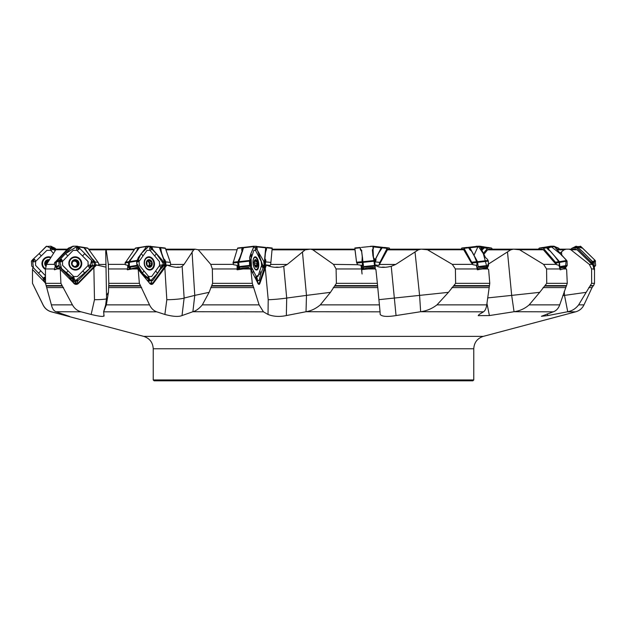 <?xml version="1.0" encoding="UTF-8"?>
<svg xmlns="http://www.w3.org/2000/svg" width="627" height="627" viewBox="0 0 627 627"><rect width="100%" height="100%" fill="white"/><g stroke="black" fill="none" stroke-linecap="round" stroke-linejoin="round"><path stroke-width="0.94" d="M56.791 249.162L67.402 249.162L56.783 249.162L55.795 249.765L46.57 264.375L45.457 268.952L45.544 283.341L60.921 283.341L72.426 304.863C74.37 308.437 77.254 310.765 81.095 311.831L55.952 311.721C53.804 310.906 52.292 308.625 51.398 304.863L72.426 304.863M72.724 282.025A5.557 5.369 66.1 0 0 74.417 281.711M56.971 268.952L59.455 267.737L59.816 268.952L56.971 268.952L54.494 269.798L55.333 265.323A6.082 5.87 66.1 0 0 57.033 268.536L57.269 268.771M70.216 247.438L69.722 247.579A1.285 1.238 66.1 0 0 69.417 247.806L61.509 256.169A8.551 0.807 135.3 0 1 60.701 256.999L55.654 262.486L54.431 263.026L54.353 264.712L55.333 265.323M103.635 311.721L105.681 304.871L106.551 297.778L105.72 251.819L106.088 249.17L108.338 264.375L108.8 283.341L139.366 283.341L149.524 304.863C151.232 308.429 153.639 310.757 156.75 311.831L103.627 311.831L106.347 304.863L149.524 304.863M59.455 267.737L59.863 267.368A4.271 1.027 43.9 0 1 59.839 267.376A4.271 4.13 66.1 0 1 59.251 267.886L59.863 267.368L69.362 276.954L72.889 282.221M139.366 283.341L138.206 269.492L137.384 268.952L132.14 268.952L127.43 269.798L127.798 265.323A6.082 4.671 80.6 0 0 129.295 268.536L129.836 269.187M139.711 247.438L138.739 247.579A1.285 0.988 80.6 0 0 138.504 247.806L137.485 249.225A3.206 1.246 140.1 0 0 136.937 250.408A3.206 1.246 140.1 0 1 136.38 251.592L133.096 256.169A8.551 3.323 140.1 0 1 132.454 256.999L128.363 262.486L125.102 263.026L125.329 264.712L127.798 265.323M51.398 304.863L45.544 283.341M106.574 295.388L108.44 292.339L108.8 283.341M108.44 292.339L106.347 304.863M106.018 267.157L95.688 264.766L77.936 283.208A4.271 1.027 -136.1 0 0 78.336 283.467A3.221 3.111 -113.9 0 1 73.359 282.699L59.816 268.952L60.27 269.492L60.921 283.341M92.349 265.339L93.619 265.629M96.244 265.025L98.572 265.456L98.815 264.155A4.06 3.198 99.7 0 0 98.126 262.423L87.984 248.386A1.285 1.011 99.7 0 0 87.294 248.002L84.214 247.477M166.649 265.025L170.168 265.456L170.63 264.155A4.06 1.803 96.7 0 0 170.332 262.423L165.41 248.386A1.285 0.572 96.7 0 0 165.066 248.01A1.285 0.572 96.7 0 1 165.066 248.01L160.23 247.438M266.154 264.892L270.151 265.456L270.739 264.155L270.292 265.143L270.692 264.453L287.244 264.453L283.749 266.318C278.075 268.05 272.29 267.643 266.389 265.096L264.241 264.892M378.716 265.456L379.311 264.155L378.716 265.456L375.087 264.892M379.029 265.143L387.784 249.17L430.091 249.162L388.677 249.162M74.817 267.157L75.256 267.157M177.151 267.157L179.001 267.157L177.151 267.157M275.951 267.157L278.247 267.157L275.951 267.157M382.196 267.157L384.469 267.157L382.196 267.157M415.003 251.819L419.588 295.388L448.454 292.339L455.633 283.341L455.39 268.952L452.302 264.375L427.465 249.765L421.117 249.17L418.342 249.844L395.676 264.453L391.24 266.318C383.583 268.05 378.238 267.643 375.22 265.096L375.189 265.268M192.05 251.819L194.77 295.388L209.112 292.339L212.6 283.341L212.334 268.952L210.743 264.375L198.234 249.765L195.068 249.17L193.688 249.844L184.017 264.453L182.151 266.318C179.581 268.05 174.494 267.643 166.892 265.096L165.653 264.743L163.459 265.237M95.688 264.766L94.05 265.495M132.14 268.952L136.608 267.737L137.188 268.748M212.6 283.341L252.305 283.341L250.855 269.492L249.828 268.952L243.229 268.952L237.225 269.798L237.037 265.323A6.082 2.539 83.4 0 0 238.048 268.536L238.464 269.351M243.613 247.438L242.367 247.579A1.285 0.533 83.4 0 0 242.257 247.806L241.787 249.225A3.206 1.944 152.8 0 0 241.826 250.353A3.206 1.944 152.8 0 0 241.857 250.408A3.206 1.944 152.8 0 1 241.889 250.463A3.206 1.944 152.8 0 1 241.928 251.592L240.407 256.169A8.551 5.188 152.8 0 1 240.063 256.999L237.743 262.486L233.079 263.026L233.581 264.712L237.037 265.323M252.305 283.341L259.108 304.863L263.442 311.831L192.881 311.721C196 310.921 199.151 308.633 202.333 304.863L259.108 304.863M209.112 292.339L202.333 304.863M287.244 264.453L305.192 249.844L310.577 249.162L312.771 249.765L333.501 264.375L336.096 268.952L336.385 283.341L377.368 283.341L380.056 311.831L306.023 311.721C311.11 310.914 315.875 308.625 320.334 304.863L379.46 304.863M377.368 283.341L375.91 269.492L374.891 268.952L368.237 268.952L361.889 269.602L361.426 265.323L357.656 264.712L356.591 262.541L354.968 249.162L310.577 249.162M356.591 262.541L357.656 264.712L333.501 264.375M243.229 268.952L248.794 267.737L249.828 268.952M302.433 251.819L306.485 295.388L330.46 292.339L336.385 283.341M330.46 292.339L320.334 304.863M455.633 283.341L489.773 283.341L488.613 269.492L487.79 268.952L482.406 268.952L477.398 269.798L476.324 265.323L472.985 264.712L471.488 261.843L471.136 262.541L463.392 249.162L424.816 249.162L463.4 249.162M471.136 262.541L472.985 264.712M368.237 268.952L373.802 267.737L374.891 268.952M489.773 283.341L486.748 304.863C486.223 308.421 485.133 310.749 483.488 311.831L420.646 311.721C426.689 310.906 432.136 308.625 436.98 304.863L486.748 304.863M448.454 292.339L436.98 304.863M487.83 264.453L510.731 249.844L513.419 249.17L519.579 249.765L543.601 264.375L546.579 268.952L546.736 283.341L567.27 283.341L559.723 304.863C558.445 308.429 556.29 310.757 553.249 311.831L514.046 311.721C519.846 310.906 524.885 308.625 529.172 304.863L559.723 304.863M567.27 283.341L566.628 269.492L566.165 268.952L563.117 268.952L560.201 269.798L558.963 265.323L556.729 264.712L555.154 261.843L554.464 262.541L543.366 249.765L542.136 249.162L517.016 249.162M554.464 262.541L556.729 264.712M482.406 268.952L486.858 267.737L487.79 268.952M507.478 251.819L511.679 295.388L539.714 292.339L546.736 283.341M539.714 292.339L529.172 304.863M575.602 249.162L568.916 249.162L570.876 249.765L589.333 264.375L591.598 268.952L591.645 283.341L594.506 283.341L594.506 268.952L594.145 269.798L592.993 265.323L577.083 249.765L575.586 249.162L566.134 249.17L564.049 249.844L559.731 253.284M563.117 268.952L565.585 267.737L566.165 268.952M564.237 291.304L564.519 295.388L586.174 292.339L591.645 283.341M586.174 292.339L578.65 304.863L583.996 304.863L592.053 287.581L588.784 287.581M566.134 249.17L557.144 249.162M594.396 268.952L594.38 267.737L594.506 268.952M547.222 313.829L547.92 315.561L567.725 311.721C572.137 310.906 575.774 308.617 578.65 304.863M490.432 249.162L520.669 249.162L488.794 249.17L487.532 249.844L483.778 254.468M33.192 267.368L32.494 268.952L32.494 283.341L43.075 304.863C44.862 308.437 47.66 310.765 51.477 311.831L51.336 311.831C47.527 310.741 44.752 308.413 43.004 304.863L43.075 304.863M45.889 265.911A3.582 3.488 116.8 0 1 49.259 259.962M50.599 257.744A6.152 5.98 116.8 0 1 50.638 257.76A6.09 5.925 -63.2 0 0 45.457 268.732A6.152 5.98 116.8 0 1 45.144 268.536M46.186 265.111L45.497 265.041M45.763 265.041L45.066 264.351L46.061 260.91L48.53 261.153A2.759 2.68 116.8 0 0 46.586 263.074L45.873 265.033M47.064 260.738L49.47 260.009M46.531 264.437A2.759 2.68 116.8 0 1 46.586 263.074L46.531 262.219L45.857 261.867M47.362 260.91L46.484 262.18M45.387 263.458L46.037 263.787M55.858 249.687L53.75 247.563L54.886 248.135A1.285 1.246 116.8 0 1 55.223 248.386L56.164 249.374M53.75 247.563L53.334 247.438M377.626 380.816L376.224 380.816M104.066 316.11L103.627 311.831M103.729 315.561C104.38 316.98 100.187 316.611 91.15 314.464L81.095 311.831M69.589 316.439L56.242 311.831M66.995 315.561C71.533 316.98 69.691 316.611 61.477 314.464L51.477 311.831M547.92 315.561L541.422 316.29L553.249 311.831M486.944 303.358L489.405 315.561L513.372 311.831M489.405 315.561L478.197 315.64L479.138 314.464L483.488 311.831M391.24 266.318L396.045 315.561L419.972 311.831M396.045 315.561C387.298 316.98 382.008 316.611 380.181 314.464L380.056 311.831M283.749 266.318L286.704 298.044L286.343 315.561L305.49 311.831M286.343 315.561C279.618 316.98 273.505 316.611 268.019 314.464L263.442 311.831M182.151 266.318L184.134 298.044L182.018 315.561L192.583 311.831M182.018 315.561C178.64 316.98 172.927 316.611 164.87 314.464L156.75 311.831M45.536 282.503L44.901 282.181L45.81 283.145M44.901 282.181L42.448 277.22M32.494 269.492L45.583 283.2M61.477 314.464L61.822 313.821M45.544 283.412A3.221 3.127 116.8 0 1 45.05 282.699M95.602 264.759L95.218 262.329A4.06 3.198 -80.3 0 0 94.936 261.874L94.105 260.722A3.206 1.207 -139 0 0 92.882 259.413A3.206 1.207 -139 0 1 91.652 258.105L88.305 253.48A8.551 3.221 -139 0 1 87.756 252.657L84.096 247.446L77.811 246.45L83.516 247.43M165.818 264.759L165.81 262.329A4.06 1.803 -83.3 0 0 165.677 261.874L165.277 260.722A3.206 1.936 -151.2 0 0 164.36 259.413A3.206 1.936 -151.2 0 1 163.443 258.105L161.821 253.48A8.551 5.157 -151.2 0 1 161.601 252.657L160.512 247.806L159.368 247.438M160.206 247.438L165.066 248.01M164.697 264.962L164.987 264.163L165.011 264.892M164.642 262.541L164.987 264.163M164.642 262.439L165.834 262.439M164.399 265.033L164.533 261.882L165.81 262.329M164.368 261.404L164.697 261.78L165.277 260.722M163.866 260.707L164.486 261.24M270.715 264.28L270.59 264.837M265.284 264.759L265.801 260.722A3.206 2.273 -173.1 0 0 265.386 259.413A3.206 2.273 -173.1 0 1 264.962 258.105L265.386 253.48A8.551 6.066 -173.1 0 1 265.393 253.355A8.551 6.066 -173.1 0 1 265.534 252.657L266.765 247.438L272.196 248.002L270.739 264.155M264.179 264.414L264.947 263.442L264.218 263.732M264.257 263.403L264.359 262.392M264.547 262.431L264.461 262.133A0.643 0.509 135.2 0 0 264.578 262.008L265.049 263.465L264.641 263.262A0.643 0.494 -86.1 0 0 264.759 263.066M265.049 263.465L264.21 264.625M265.111 264.743L265.346 264.163L265.26 264.759M264.429 264.124L265.15 264.335L265.158 261.247A0.643 0.541 125.2 0 0 265.339 260.707L265.346 264.163M266.216 250.322L266.499 249.154L265.456 250.236M265.221 254.852L264.766 259.735L265.237 260.628A0.643 0.541 -62 0 1 265.08 261.193L264.539 260.44M265.393 250.957L266.256 250.063A0.643 0.439 -172 0 0 266.303 250.04M265.472 261.992L265.801 260.722M264.437 261.584L265.456 261.553A0.643 0.447 167.9 0 0 265.652 261.24M265.386 259.413L265.339 260.707M379.484 264.28L379.476 264.837M389.735 249.162L389.469 248.355A1.285 0.533 96.6 0 0 389.148 247.986A1.285 0.533 96.6 0 0 389.124 247.986L387.533 248.002A1.285 0.533 96.6 0 0 387.118 248.386L379.907 262.423A4.06 1.701 96.6 0 0 379.311 264.155M375.024 262.211A4.06 1.701 -83.4 0 1 375.181 261.874L375.777 260.722A3.206 2.163 161.6 0 0 375.934 259.413A3.206 2.163 161.6 0 1 376.098 258.105L378.473 253.48A8.551 5.776 161.6 0 1 378.967 252.657L382.141 247.806L384.437 247.438M492.383 249.162L491.803 248.355A1.285 0.988 99.4 0 0 491.121 247.986L488.206 248.002A1.285 0.988 99.4 0 0 487.477 248.386L483.237 253.473M481.732 250.314L484.757 247.438L488.065 247.477M559.597 249.162L558.822 248.355A1.285 1.238 113.9 0 0 557.944 247.986L555.546 247.994M557.168 247.524L557.944 247.986M555.114 247.438L556.705 247.438M594.38 267.737L593.808 267.368M592.296 264.712L591.379 262.227L590.955 261.843L590.062 262.541M590.179 262.149L590.83 263.277M590.955 261.843L577.248 248.355A1.285 1.246 -116.8 0 0 576.354 247.986L572.655 248.002A1.285 1.246 -116.8 0 0 571.777 248.386L571.04 249.162M572.114 248.135L573.783 247.438L578.008 247.579A1.285 1.246 63.2 0 1 578.329 247.806L579.771 249.225A3.206 0.705 -136.4 0 0 581.143 250.408A3.206 0.705 -136.4 0 1 582.514 251.592L587.162 256.169A8.551 1.873 -136.4 0 1 587.977 256.999L592.499 261.655L593.118 265.511M561.526 251.819L561.792 255.659M562.803 295.615L564.519 295.388L567.725 311.721M565.585 267.737L564.958 267.368A4.271 1.607 -41 0 1 564.896 267.376L560.538 268.129L560.068 269.179M560.044 268.811L560.538 268.129M554.542 262.149L555.271 263.277M555.154 261.843L543.437 248.355A1.285 1.011 -99.7 0 0 542.692 247.986L539.706 248.002A1.285 1.011 -99.7 0 0 539.016 248.386L538.46 249.162M542.786 247.477L546.352 247.579A1.285 1.011 80.3 0 1 546.626 247.806L547.857 249.225A3.206 1.567 -144.2 0 0 549.26 250.408A3.206 1.567 -144.2 0 1 550.655 251.592L554.636 256.169A8.551 4.177 -144.2 0 1 555.295 256.999L559.276 262.486L559.355 266.06M487.657 297.911L511.679 295.388L514.046 311.721M486.858 267.737L486.309 267.368A4.271 2.579 -28.8 0 1 486.215 267.376L479.851 268.129L477.178 269.367M471.159 262.149L471.825 263.277M471.488 261.843L464.09 248.355A1.285 0.572 -96.7 0 0 463.643 247.986L461.958 248.002A1.285 0.572 -96.7 0 0 461.934 248.01A1.285 0.572 -96.7 0 0 461.59 248.386L461.315 249.162M466.77 247.438L468.581 247.579A1.285 0.572 83.3 0 1 468.745 247.806L469.521 249.225A3.206 2.124 -160.7 0 0 470.681 250.408A3.206 2.124 -160.7 0 1 471.833 251.592L474.341 256.169A8.551 5.659 -160.7 0 1 474.725 256.999L476.888 262.486L476.873 267.141M466.794 247.438L461.958 248.002L466.794 247.438M375.401 269.296L375.173 267.353M378.951 299.667L419.588 295.388L420.646 311.721M361.826 269.195L362.124 269.798M373.802 267.737L373.433 267.368A4.271 3.033 -6.9 0 1 373.324 267.376L366.207 268.129L362.061 269.43M356.551 262.149L357.022 263.277M356.536 261.843L354.898 249.162M361.763 250.8L361.168 250.534L361.481 251.372M361.128 250.565L360.964 250.236A0.643 0.588 77.7 0 1 360.854 250.126L361.74 250.581M363.77 267.078L363.644 267.517A0.643 0.525 -57 0 0 363.558 267.666L363.66 266.953M363.166 264.986L363.48 265.495A0.643 0.502 -99.6 0 0 363.401 265.723L363.37 264.445M361.724 250.424L360.501 249.162L360.235 247.438L360.29 249.225A3.206 2.257 174.8 0 0 360.964 250.408A3.206 2.257 174.8 0 1 361.646 251.592L362.194 256.169A8.551 6.019 174.8 0 1 362.21 256.294A8.551 6.019 174.8 0 1 362.218 256.999L362.524 268.912A3.206 2.273 -6.9 0 0 362.531 268.959A3.206 2.273 -6.9 0 0 362.633 269.367M361.027 265.26L362.069 274.015L361.285 265.299M360.509 249.781L360.517 249.444A0.643 0.564 -2.1 0 1 360.313 249.091L360.384 248.982M361.803 252.893L362.594 258.277L362.288 265.425M362.61 259.108A0.643 0.509 5.7 0 1 362.375 258.739L362.218 256.419M363.182 262.627L362.328 262.682A0.643 0.47 -3.9 0 1 362.132 262.494L356.99 263.026M363.119 265.315L362.414 265.299L362.367 267.165M362.492 267.133L362.422 267.807M362.547 267.666L362.641 268.097A0.643 0.447 -22.5 0 0 362.524 268.434L362.461 268.254M363.715 267.823L362.978 268.332A0.643 0.549 -65.5 0 0 362.923 268.905L362.524 268.434M363.488 269.265L363.025 268.959A0.643 0.549 107 0 1 363.064 268.364L363.762 269.218M363.072 269.32L362.923 268.905M360.541 249.922L360.517 249.444L361.215 250.173A0.643 0.509 -73.4 0 0 361.332 250.298M265.433 264.766L259.312 283.208A4.271 2.892 -161.6 0 0 259.852 283.467L266.389 265.096M250.855 269.492L257.634 282.699A3.221 1.348 -96.6 0 0 258.489 284.18A3.221 1.348 -96.6 0 0 259.852 283.467M268.019 314.464L268.215 299.69L265.205 267.353M268.215 299.69A10.683 0.525 -5.3 0 0 277.048 299.173A10.683 0.525 -5.3 0 0 286.704 298.044L306.485 295.388L306.023 311.721M236.998 269.602A4.06 1.701 83.4 0 0 237.625 269.195L237.829 269.43A4.271 1.787 -96.6 0 1 237.225 269.798M237.743 269.406L242.124 268.129L248.59 267.376A4.271 2.892 18.4 0 0 248.684 267.368L249.131 268.238M257.752 280.057L257.579 282.91M263.732 265.534L265.08 264.743M257.822 282.761A2.673 1.803 18.4 0 0 259.312 283.208L258.3 284M233.079 263.026L237.531 248.355A1.285 0.533 -96.6 0 1 237.852 247.986A1.285 0.533 -96.6 0 1 237.876 247.986L242.563 247.438M239.169 269.257A3.206 2.163 18.4 0 1 238.958 268.912L238.707 262.352L239.099 266.593L240.235 269.022M237.743 262.486L238.26 267.368A6.082 2.539 83.4 0 0 238.722 268.458L238.958 268.912M242.633 250.173A0.643 0.509 30.5 0 1 242.602 250.11L242.414 247.524M242.492 250.596A0.643 0.509 30.5 0 1 242.406 250.439L242.367 247.579M242.367 250.972A0.643 0.478 2.6 0 1 242.296 250.871L241.787 249.225M242.477 251.623L242.296 250.871M238.801 263.332L238.573 265.519M239.255 267.102L238.221 267.259M239.295 267.188L238.26 267.368M239.553 267.682L239.78 268.129M240.29 268.905L239.585 268.434M254.272 261.867L254.656 260.707L255.855 260.009L257.156 262.541L256.937 263.489L254.327 263.795M256.968 263.489L254.319 263.787M256.482 266.209L257.086 265.981L256.898 265.08L254.687 265.331M256.898 265.08L256.898 263.497M256.004 260.722L254.774 260.863M253.731 262.243L256.568 261.906M255.463 266.655L255.722 266.883A3.582 1.497 -96.6 0 1 254.852 265.73A3.582 1.497 -96.6 0 1 254.421 264.351A3.582 1.497 -96.6 0 1 254.35 261.435A3.582 1.497 -96.6 0 1 254.491 260.91L254.562 260.722M255.291 260.291L255.855 260.009A3.582 1.497 -96.6 0 1 257.156 262.541A3.582 1.497 -96.6 0 1 257.086 265.981A3.582 1.497 -96.6 0 1 255.722 266.883L254.562 265.033M254.546 260.754L255.267 260.33M256.521 266.232L257.086 265.981M254.703 260.895L254.484 260.918A3.582 1.497 -96.6 0 1 255.855 260.009M253.747 266.616A6.09 2.547 83.4 0 0 254.225 267.721A6.09 2.547 83.4 0 0 256.333 269.516A6.09 2.547 83.4 0 0 258.167 263.175A6.09 2.547 83.4 0 0 254.938 257.415A6.09 2.547 83.4 0 0 253.081 260.824M165.951 264.766L152.698 283.208A4.271 2.171 -144.3 0 0 153.223 283.467L166.892 265.096M138.206 269.492L149.555 283.2L150.919 284.07L152.698 283.208A2.673 1.356 35.7 0 1 151.381 282.761L149.916 283.584M164.87 314.464L166.821 299.69L164.807 267.353M153.223 283.467A3.221 2.469 -99.4 0 1 149.226 282.699M166.821 299.69A10.683 0.901 -3.6 0 0 177.457 299.173A10.683 0.901 -3.6 0 0 184.134 298.044L194.77 295.388L192.881 311.721M127.257 269.602A4.06 3.119 80.6 0 0 128.457 269.195L128.574 269.43A4.271 3.284 -99.4 0 1 127.822 269.735M128.645 269.414L136.702 267.376A4.271 2.171 35.7 0 0 136.772 267.368L145.66 278.427M152.063 280.057L151.381 282.761M163.091 266.404L165.653 264.743M163.968 265.534L163.49 265.613M149.524 283.153L151.029 282.91M125.102 263.026L135.197 248.355A1.285 0.988 -99.4 0 1 135.879 247.986L138.935 247.477M130.275 269.061A3.206 1.63 35.7 0 1 130.15 268.912L130.573 268.317M128.363 262.486L129.037 267.368A6.082 4.671 80.6 0 0 129.773 268.458L130.15 268.912M148.489 266.749L150.496 266.209L148.771 266.883L147.086 265.041L146.89 261.867L147.157 260.91L148.097 260.887L147.063 261.051A2.759 2.116 -99.4 0 1 148.528 261.867A2.759 2.116 -99.4 0 1 149.25 264.523A2.759 2.116 -99.4 0 1 148.097 266.35M149.587 263.826L151.601 263.489L149.587 263.826L149.351 266.193M149.696 263.802L149.359 262.204M151.052 261.921L149.132 262.243L148.223 260.856M150.496 266.209L151.381 265.981L151.366 265.08L149.383 265.409M151.366 265.08L151.554 263.497M147.227 260.824L149.775 260.009L151.287 261.851M150.19 260.722L148.207 261.051M151.17 261.898L151.883 262.541L151.663 263.481M149.132 262.243L151.123 261.906M148.544 266.781L149.328 266.647L148.771 266.883A3.582 2.751 -99.4 0 1 146.655 264.351A3.582 2.751 -99.4 0 1 147.157 260.91L147.259 260.785M148.936 260.291L149.775 260.009A3.582 2.751 -99.4 0 1 151.883 262.541A3.582 2.751 -99.4 0 1 151.381 265.981A3.582 2.751 -99.4 0 1 148.771 266.883M150.543 266.232L151.381 265.981M147.157 260.91A3.582 2.751 -99.4 0 1 149.775 260.009M146.107 267.721A6.09 4.679 80.6 0 0 150.159 269.477A6.09 4.679 80.6 0 0 153.78 262.697A6.09 4.679 80.6 0 0 148.168 257.454A6.09 4.679 80.6 0 0 144.586 261.49A6.09 4.679 80.6 0 0 146.107 267.721M147.956 269.626A6.09 4.679 80.6 0 0 149.187 269.634L150.159 269.477M148.168 257.454L147.196 257.619A6.09 4.679 80.6 0 0 146.036 258.018M78.336 283.467L96.425 265.096M91.15 314.464L94.489 299.69L93.854 267.353M54.4 269.602A4.06 3.927 66.1 0 0 55.936 269.195L55.952 269.43M78.351 280.057L77.043 282.761L76.212 283.263L74.574 283.529L73.359 282.699M91.542 266.655L95.508 264.743M93.823 265.534L91.73 266.459M75.107 283.592L77.043 282.761A2.673 0.643 43.9 0 0 77.936 283.208L75.593 284.07L73.837 283.2M76.666 281.092A2.673 2.579 66.1 0 0 76.666 281.084L75.397 281.476M59.839 267.376L56.892 268.983M54.431 263.026L68.178 248.355A1.285 1.238 -113.9 0 1 68.562 248.088L69.793 247.54M69.832 247.681L56.336 261.702L56.054 266.593L57.684 268.497M72.646 281.923L74.354 281.711M55.654 262.486L56.352 267.368A6.082 5.87 66.1 0 0 57.214 268.458L57.425 268.677M73.727 266.412A2.759 2.665 66.1 0 0 75.13 266.475M74.566 266.914L75.695 266.224L74.448 266.883L71.933 264.351L72.528 261.898A2.759 2.665 -113.9 0 1 77.09 264.523A2.759 2.665 -113.9 0 1 75.93 266.146M77.795 263.716L77.239 262.188M75.169 260.291L76.11 260.009A3.582 3.464 -113.9 0 1 78.626 262.541L77.889 261.898L76.345 261.867L75.154 260.323L76.11 260.009L77.936 261.867M76.988 266.342L77.09 264.523L78.21 263.536M73.962 261.067L72.763 260.918L75.154 260.33L73.962 261.067M76.839 266.232L77.787 265.981A3.582 3.464 -113.9 0 1 74.448 266.883L77.787 265.981A3.582 3.464 -113.9 0 0 78.626 262.541L77.913 265.049L77.176 265.378M77.787 265.981L77.952 265.08L77.207 265.409M77.521 263.842L78.289 263.497M76.729 260.722L75.985 261.051M72.528 261.898L72.771 260.91L73.618 260.707L72.881 261.036M72.027 263.465L71.454 263.755M74.605 266.922L75.295 266.616L74.66 266.93M74.448 266.883A3.582 3.464 -113.9 0 1 72.771 260.91A3.582 3.464 -113.9 0 1 76.11 260.009M71.141 267.721A6.09 5.886 66.1 0 0 80.617 261.083A6.09 5.886 66.1 0 0 72.771 257.901A6.09 5.886 66.1 0 0 71.141 267.721M72.771 257.901L72.411 258.058A6.09 5.886 66.1 0 0 70.78 267.886A6.09 5.886 66.1 0 0 77.348 269.195L77.709 269.03M153.231 379.954L473.769 379.954L472.915 380.816L154.085 380.816L153.231 379.954L153.231 348.761C152.847 342.483 149.673 338.345 143.701 336.37L483.299 336.37L575.664 311.831L567.192 311.831M55.764 249.82L53.24 247.43M46.014 246.568L50.779 246.184L52.488 247.712L51.218 246.701L50.27 248.096C50.309 250.126 51.116 250.549 52.676 249.358L52.833 248.057L55.286 250.534L46.649 246.184L39.109 253.614L46.014 246.568M50.779 246.184L53.859 247.814M53.491 253.277L50.724 250.369L46.884 250.353L35.645 261.412L35.535 265.315L45.497 275.786M52.488 247.712L52.833 248.057L52.174 248.363L51.539 247.156L51.195 247.673L51.532 247.124M51.32 247.689L51.9 248.629L52.354 247.955M45.457 269.375A6.654 6.474 116.8 0 1 43.976 258.732A6.654 6.474 116.8 0 1 50.944 257.266M45.089 278.937L44.885 279.501L45.199 278.412L44.07 277.432L43.671 278.607L31.718 266.028L31.421 261.098L32.957 259.319L31.946 260.691L33.372 261.851C35.402 261.867 35.833 261.028 34.657 259.335L32.957 259.319M32.902 260.495L32.345 260.291L33.411 260.589L33.74 259.986L33.325 259.014L39.109 253.614L32.526 259.75L33.372 267.737L45.457 280.387M45.034 280.065L44.062 278.858L45.52 279.83M44.07 277.432L45.505 276.734M43.945 278.921L44.251 278.27L44.885 279.501M45.199 278.412L45.34 278.443A0.494 0.486 116.8 0 0 44.525 278.004L44.055 278.67M33.74 259.986L33.184 259.437L32.345 260.291M72.481 281.703L75.796 281.343M70.349 247.406L73.1 246.184L77.309 246.184L79.088 247.712L77.701 246.701L76.51 248.096C76.494 250.126 77.325 250.549 79.01 249.358L79.37 248.057L91.824 260.675L92.357 265.542L90.915 267.314L91.848 265.981L90.366 264.97C88.336 265.025 87.952 265.856 89.206 267.463L90.915 267.314M60.255 260.495L59.69 260.291L60.764 260.589L61.579 259.335L60.231 259.319L61.783 257.548L72.466 246.568L74.762 246.184M82.505 255.965L76.964 250.369L73.147 250.353L62.496 261.412L62.575 265.315L73.657 276.499L77.474 276.515L88.117 265.456L88.046 261.553L82.505 255.965L84.661 253.723M79.088 247.712L79.37 248.057L78.814 248.363L78.148 247.156L77.803 247.673L78.132 247.124M77.952 247.689L78.555 248.629L78.986 247.955M70.647 258.732A6.654 6.427 -113.9 0 1 79.786 258.786A6.654 6.427 -113.9 0 1 74.511 269.978A6.654 6.427 -113.9 0 1 70.647 258.732M73.226 278.937L73.038 279.501L73.304 278.412L71.768 277.432L71.69 278.607L69.903 277.126L59.173 266.028L58.773 261.098L60.482 259.437M60.231 259.319L59.212 260.691L60.364 261.851C62.23 261.867 62.637 261.028 61.579 259.335M90.915 266.13L91.479 266.334L90.406 266.036L90.108 266.64L90.562 267.658L78.532 280.128L73.821 280.449L72.058 278.921L73.359 279.971L74.221 278.725C74.072 276.766 73.257 276.335 71.768 277.432M78.532 280.128L75.177 281.719M72.058 278.921L71.69 278.607L72.332 278.27L73.038 279.501M73.304 278.412L73.422 278.443A0.494 0.478 -113.9 0 0 72.599 278.004L72.183 278.67M90.108 266.64L90.68 267.188L91.479 266.334M60.764 260.589L60.733 260.73A0.494 0.478 -113.9 0 0 61.14 259.892L60.482 259.5L59.69 260.291M147.11 246.199L139.327 247.783L129.334 261.702L129.342 266.593L130.98 268.803M139.805 247.406L150.621 246.184L152.118 247.712L150.888 246.701L149.688 248.096C149.618 250.126 150.315 250.549 151.789 249.358L152.283 248.057L153.004 249.742L162.706 260.675L163.49 265.542L162.44 267.314L163.044 265.981L161.5 264.97C159.736 265.025 159.485 265.856 160.747 267.463L162.44 267.314M154.712 255.965L150.049 250.369L147.016 250.353L139.069 261.412L139.312 265.315L148.646 276.499L151.679 276.515L159.626 265.456L159.383 261.553L154.712 255.965L156.327 253.723M137.768 260.495L137.313 260.291L138.175 260.589L138.426 259.892L138.395 259.335L137.666 259.319L138.324 257.548L146.647 246.568M152.118 247.712L151.93 248.363L151.366 247.156L151.099 247.673L151.35 247.124M151.232 247.689L151.734 248.629L152.071 247.955M145.417 258.732A6.654 5.11 -99.4 0 1 147.423 257.109A6.654 5.11 -99.4 0 1 153.529 260.048A6.654 5.11 -99.4 0 1 153.27 268.137A6.654 5.11 -99.4 0 1 149.571 270.041A6.654 5.11 -99.4 0 1 144.712 265.817A6.654 5.11 -99.4 0 1 145.417 258.732M148.944 278.937L148.826 279.501L148.983 278.412L147.353 277.432L147.611 278.607L145.691 277.126L137 266.028L136.584 261.098L137.901 259.437M137.666 259.319L136.843 260.691L137.501 261.851C138.833 261.867 139.131 261.028 138.395 259.335M162.409 266.13L162.863 266.334L162.001 266.036L161.79 266.64L162.095 267.658L160.379 269.32L153.051 280.128L149.453 280.449L147.988 278.921L148.999 279.971L149.312 278.725C148.944 276.766 148.293 276.335 147.353 277.432M147.988 278.921L147.611 278.607L148.184 278.27L148.826 279.501M148.983 278.412L148.38 278.004L148.097 278.67M161.79 266.64L162.268 267.188L162.863 266.334M138.175 260.589L138.426 259.892L137.901 259.5L137.313 260.291M249.617 258.606L249.93 259.319L249.554 257.548L250.863 253.614L254.186 246.184L243.668 247.406L238.707 262.345L249.428 261.098L249.93 259.319L249.468 260.691M256.913 248.723L256.6 249.358C255.628 250.549 255.205 250.126 255.314 248.096L256.278 246.701L256.678 246.881L256.184 246.184L243.425 247.783L253.888 246.568M256.6 249.358L256.937 248.676L256.278 246.701M249.624 265.433L251.693 271.13L250.863 253.614L253.551 247.297L257.117 248.057L257.086 249.742L263.74 261.31L264.249 266.185L263.881 267.314L264.038 265.981L262.737 264.97C261.584 265.025 261.522 265.856 262.541 267.463L263.881 267.314M258.379 255.965L255.51 250.369L253.857 250.353L252.015 255.879L250.181 261.412L250.549 265.315L256.286 276.499L257.94 276.515L261.616 265.456L261.247 261.553L258.379 255.965L259.123 253.723M256.662 247.689L256.968 248.621L257.125 247.955L256.686 247.124M253.48 258.732A6.654 2.782 -96.6 0 1 254.954 256.858A6.654 2.782 -96.6 0 1 258.144 260.581A6.654 2.782 -96.6 0 1 258.308 268.137A6.654 2.782 -96.6 0 1 256.482 270.049A6.654 2.782 -96.6 0 1 253.535 265.895A6.654 2.782 -96.6 0 1 253.48 258.732M263.834 266.13L260.942 273.254L259.178 280.496L257.579 280.449L256.78 278.858L257.133 279.752M256.545 280.575L257.579 280.449L256.341 280.175M254.719 277.126L256.38 278.607L255.824 277.173L256.286 276.915L257.109 277.926L257.391 280.269M256.702 278.921L257.219 279.901M255.84 277.432L256.866 278.004L256.772 278.67M263.52 266.64L263.81 267.188L264.085 266.334M239.099 266.593L249.624 265.378L249.428 261.098M250.4 259.931L249.852 261.82L249.46 261.71M250.087 260.495L250.087 259.437L249.82 260.291M361.544 250.236L363.84 269.202M361.356 247.406L373.112 246.184L373.394 248.206L372.924 246.811M374.57 259.014L373.449 257.548L372.924 246.568M373.183 246.811L372.979 253.614L375.017 269.054L374.883 260.142M374.774 259.264L374.915 260.636M475.964 246.45L478.221 246.184L483.315 253.614L487.265 268.348L488.543 265.378L488.331 261.098L487.5 259.319L485.47 257.548L479.937 246.184L467.656 247.43L467.397 247.814L469.889 247.783L477.531 261.702L478.174 266.593L477.319 269.351M550.663 246.199L560.013 253.614L566.118 259.743L565.562 267.729L567.223 265.378L567.067 261.098L553.954 246.184L550.718 246.184L542.998 247.814L547.402 247.783L559.488 261.702L559.801 267.329M573.141 247.814L577.945 247.406L581.754 250.894M588.4 257.438L592.734 261.702L593.142 263.121M593.197 265.056L593.213 265.668M573.556 247.493L576.017 246.254L582.601 248.237L594.318 259.594L593.941 267.415L595.65 265.378L595.195 260.456L580.986 246.568L575.602 246.568M555.099 247.414L557.27 247.783M549.973 246.309L549.048 246.568M481.583 249.946L483.887 247.43L487.673 247.783L479.984 246.215M479.169 246.184L475.846 246.568M374.93 260.087L381.224 247.814L383.575 247.783L373.112 246.223M383.34 247.406L372.814 246.184L370.494 246.568M264.163 264.296L265.707 247.43L256.427 246.435L265.707 247.43M151.389 246.85L159.344 247.43L164.533 261.882L163.122 261.718M146.804 246.568L148.771 246.184M94.23 265.401L94.168 261.882L84.002 247.814L78.195 246.819M72.544 246.568L73.046 246.184M84.598 253.661L91.605 260.464L89.496 268.654L75.804 280.473L61.524 268.528L59.447 260.134L65.576 253.614L77.403 246.207M141.153 253.614L148.991 246.184L156.327 253.723L163.302 263.544L157.549 273.254L150.95 280.473L142.368 273.145L136.639 263.121L141.153 253.614L143.042 255.879M256.905 248.747L263.552 267.705M260.965 273.184L254.97 277.502M372.336 249.726L372.924 255.706M372.94 255.777L373.896 259.766M477.899 246.842L474.004 255.283M549.644 247.399L548.249 248.754M551.666 246.184L549.189 246.45M482.335 249.044L481.034 247.43M147.972 246.184L148.779 246.184M72.873 246.262L73.665 246.184M66.823 249.765L55.795 249.765M46.57 264.375L54.33 264.375M74.558 283.529A2.461 2.375 66.1 0 0 75.405 281.648M54.377 268.952L45.457 268.952M106.331 249.162L134.617 249.162L106.331 249.162M134.186 249.765L106.519 249.765M108.338 264.375L125.251 264.375M127.203 268.952L108.604 268.952M46.108 285.614L61.963 285.614M108.737 285.614L140.299 285.614M46.382 286.061L62.434 286.061M108.69 286.061L140.699 286.061M47.025 287.581L63.562 287.581M108.604 287.581L141.671 287.581M98.8 264.453L105.971 264.453M170.544 264.453L184.017 264.453M379.743 264.453L395.676 264.453M237.061 249.765L198.234 249.765M210.743 264.375L233.456 264.375M236.928 268.952L212.334 268.952M211.918 285.614L252.947 285.614M211.573 286.061L253.19 286.061M210.766 287.581L253.81 287.581M355.054 249.765L312.771 249.765M361.826 268.952L336.096 268.952M335.218 285.614L377.587 285.614M334.638 286.061L377.626 286.061M333.282 287.581L377.767 287.581M464.129 249.765L427.465 249.765M452.302 264.375L472.734 264.375M477.147 268.952L455.39 268.952M454.214 285.614L489.53 285.614M453.517 286.061L489.366 286.061M451.871 287.581L489.005 287.581M543.366 249.765L519.579 249.765M543.601 264.375L556.408 264.375M560.052 268.952L546.579 268.952M545.349 285.614L566.612 285.614M544.667 286.061L566.267 286.061M543.06 287.581L565.476 287.581M577.083 249.765L570.876 249.765M589.333 264.375L591.974 264.375M594.13 268.952L591.598 268.952M590.556 285.614L593.565 285.614L594.506 283.341M590.023 286.061L593.565 285.614M564.049 249.844L556.956 249.844M510.731 249.844L487.532 249.844M488.794 249.17L513.419 249.17M418.342 249.844L387.055 249.844M387.784 249.17L421.117 249.17M316.423 249.162L307.496 249.17M305.192 249.844L272.047 249.844M165.685 249.162L195.068 249.17M193.688 249.844L165.928 249.844M105.916 249.844L89.042 249.844M88.548 249.17L106.088 249.17M43.004 304.863L32.494 283.341L32.494 270.598M55.96 249.162L56.634 249.17M49.408 259.719A3.848 3.738 -63.2 0 0 45.802 266.201M45.434 263.442L46.084 263.771M45.889 261.898L46.531 262.219M54.079 247.806L55.223 248.386M473.769 379.954L473.769 348.761L153.231 348.761M84.629 247.806L87.984 248.386M94.936 261.874L98.126 262.423M85.891 249.632L85.491 249.867M85.366 249.703L85.781 249.46M95.273 262.439L94.418 262.431M94.387 262.321L95.218 262.329M94.105 260.722L93.682 261.216M160.512 247.806L165.41 248.386M165.677 261.874L170.332 262.423M164.47 264.32L164.556 263.434M161.061 249.632L160.457 250.259M160.402 250.102L161.021 249.46M164.36 259.413L163.937 260.181M266.765 247.438L272.196 248.002M266.694 247.806L272.173 248.386M265.699 261.874L270.903 262.423M264.461 261.271L265.08 261.193M265.049 254.742L265.378 253.535M264.994 255.385A0.643 0.455 -174.8 0 0 265.19 255.111L265.386 253.48M264.578 260.017A0.643 0.455 -174.8 0 0 264.766 259.735L264.962 258.105M384.375 247.438L389.124 247.986L384.406 247.438M382.603 247.438L387.533 248.002M382.141 247.806L387.118 248.386M375.181 261.874L379.907 262.423M487.798 247.438L491.121 247.986M484.757 247.438L488.206 248.002M483.997 247.806L487.477 248.386M594.404 267.886A4.271 4.154 63.2 0 1 593.965 267.549M592.499 261.655L591.379 262.227M578.329 247.806L577.248 248.355M577.436 247.438L576.354 247.986M573.783 247.438L572.655 248.002M592.993 262.486L591.927 263.026M565.421 267.886A4.271 3.362 80.3 0 1 564.896 267.376M558.861 261.655L555.561 262.227M546.626 247.806L543.437 248.355M545.898 247.438L542.692 247.986M543.029 247.438L539.706 248.002M559.276 262.486L556.133 263.026M486.536 267.886A4.271 1.905 83.3 0 1 486.215 267.376M476.63 261.655L471.802 262.227M468.745 247.806L464.09 248.355M468.33 247.438L463.643 247.986M476.888 262.486L472.288 263.026M373.386 267.886L373.324 267.376M362.218 256.999L362.085 261.671L356.685 262.227M360.117 247.806L354.913 248.355M360.094 247.438L354.858 247.986L360.094 247.438M362.484 268.458L361.779 268.528M361.074 250.596L360.854 250.126M363.738 268.144L363.064 268.364M361.983 260.064L362.014 260.628M248.37 267.886A4.271 1.787 83.4 0 0 248.59 267.376M237.915 261.655L233.017 262.227M242.257 247.806L237.531 248.355M238.722 268.458L238.048 268.536M238.981 265.299L239.036 265.911M238.526 260.064L238.871 261.498M249.546 260.456L238.809 261.702L238.456 260.236M256.866 265.049L254.68 265.299M255.981 260.769L254.476 260.942M256.459 261.921L254.256 262.18M254.899 266.138A3.848 1.607 83.4 0 0 257.446 264.461A3.848 1.607 83.4 0 0 255.024 259.743A3.848 1.607 83.4 0 0 254.899 266.138M136.263 267.886A4.271 3.284 80.6 0 0 136.702 267.376M128.715 261.655L125.29 262.227M138.504 247.806L135.197 248.355M129.773 268.458L129.295 268.536M138.826 247.524L138.88 248.41M138.794 248.527L138.739 247.579M137.485 249.225L137.916 249.742M129.922 260.064L130.126 260.597M129.993 260.777L129.781 260.236M128.974 267.259L129.695 267.259M129.789 267.376L129.037 267.368M151.326 265.049L149.359 265.378M150.174 260.769L148.199 261.091M147.337 266.138A3.848 2.955 80.6 0 0 152.204 264.461A3.848 2.955 80.6 0 0 148.27 259.743A3.848 2.955 80.6 0 0 147.337 266.138M106.496 298.899A10.683 1.097 -1.1 0 1 94.489 299.69M75.655 281.539A2.673 2.579 -113.9 0 1 74.848 283.576M56.116 261.655L54.839 262.227M69.417 247.806L68.178 248.355M76.713 260.769L75.977 261.091M77.842 261.906L77.105 262.235M73.641 260.738L72.904 261.067M72.693 266.138A3.848 3.715 66.1 0 0 78.908 264.461A3.848 3.715 66.1 0 0 74.245 259.743A3.848 3.715 66.1 0 0 72.693 266.138M41.264 255.879L39.109 253.614M51.21 248.206L51.218 246.701M52.676 249.358L51.9 248.629A0.494 0.486 116.8 0 1 51.093 248.19L50.27 248.096M38.576 273.145L40.857 270.903M45.512 278.482L45.285 279.971M33.411 260.589L31.946 260.691M34.657 259.335L33.842 259.892A0.494 0.486 116.8 0 1 33.396 260.73L33.372 261.851M45.457 269.155A6.466 6.294 116.8 0 1 50.818 257.462M67.818 255.879L65.576 253.614M77.873 248.206L77.701 246.701M79.01 249.358L78.555 248.629A0.494 0.478 -113.9 0 1 77.724 248.19L76.51 248.096M59.134 260.456L56.336 261.702M65.96 273.145L68.116 270.903M82.795 270.989L85.045 273.254M74.221 278.725L73.422 278.443L73.359 279.971M73.821 280.449L72.121 281.209M59.173 266.028L56.438 267.243M73.187 280.065L71.768 280.7M90.406 266.036L91.848 265.981M89.206 267.463L90.006 266.741A0.494 0.478 -113.9 0 1 90.413 265.903L90.366 264.97M60.364 261.851L60.733 260.73L59.212 260.691M58.773 261.098L55.975 262.345M58.805 265.378L56.054 266.593M69.848 259.758A6.466 6.246 -113.9 0 1 78.986 258.708A6.466 6.246 -113.9 0 1 74.362 269.955M78.234 268.764A6.152 5.941 -113.9 0 1 70.161 267.298M68.986 264.657A6.152 5.941 -113.9 0 1 73.32 257.689M151.193 248.206L150.888 246.701M151.789 249.358L151.06 248.19L149.688 248.096M136.843 260.456L129.334 261.702M142.368 273.145L143.975 270.903M155.653 270.989L157.549 273.254M149.312 278.725L148.999 279.971M149.453 280.449L147.611 280.755M152.62 280.496L148.027 281.257L152.643 280.496M137 266.028L129.679 267.243M148.936 280.065L147.267 280.347M162.001 266.036L163.044 265.981M160.747 267.463L161.978 265.903L161.5 264.97M137.501 261.851L138.136 260.73L136.843 260.691M136.584 261.098L129.076 262.345M136.71 265.378L129.342 266.593M151.875 268.701A6.466 4.969 -99.4 0 1 149.148 269.994M147.047 257.282A6.466 4.969 -99.4 0 1 150.041 257.634M149.767 269.539A6.152 4.726 -99.4 0 1 148.207 269.735M146.24 257.83A6.152 4.726 -99.4 0 1 147.776 257.525M252.015 255.879L250.863 253.614M256.67 248.206L255.314 248.096M252.673 273.145L253.418 270.903M259.774 270.989L260.942 273.254M259.178 280.496L256.655 280.794L259.178 280.496M249.781 266.028L239.326 267.243M263.599 266.036L264.038 265.981M262.541 267.463L263.552 265.903L262.737 264.97M250.314 260.589L249.499 260.683M250.259 259.656L250.424 260.644L249.499 261.851M255.487 269.61L256.333 269.516A6.466 2.704 -96.6 0 1 255.863 269.869M254.397 257.172A6.466 2.704 -96.6 0 1 254.923 257.415M373.378 248.629L372.885 248.143M373.339 247.689L373.426 248.527M374.907 260.456L363.08 261.702M375.181 266.028L363.66 267.243M375.024 265.895L375.181 266.914M374.86 259.5L374.946 260.252M374.97 261.098L363.151 262.345M375.189 265.378L363.597 266.593M479.937 246.184L469.56 247.406M480.196 246.568L469.889 247.783M488.112 260.456L477.531 261.702M488.37 266.028L478.064 267.243M488.331 261.098L477.758 262.345M488.543 265.378L478.174 266.593M553.954 246.184L546.862 247.406M554.456 246.568L547.402 247.783M566.73 260.456L559.488 261.702M566.918 266.028L559.872 267.243M567.067 261.098L559.84 262.345M567.223 265.378L560.13 266.593M576.221 246.184L573.76 247.43M580.351 246.184L577.945 247.406M580.986 246.568L578.588 247.783M595.195 260.456L592.734 261.702M595.282 266.028L593.753 266.804M595.579 261.098L593.126 262.345M595.65 265.378L593.597 266.412M554.221 246.333L556.651 247.406M476.379 246.184L477.147 246.317M480.306 246.834L483.887 247.43M480.517 247.344L483.362 247.814M370.816 246.184L371.827 246.309M373.136 246.458L381.537 247.43M373.206 246.881L381.224 247.814M263.81 261.82L264.406 261.882M256.67 246.866L265.676 247.814M263.904 262.486L264.343 262.533M151.036 246.45L159.344 247.43L151.036 246.45M163.185 262.36L164.642 262.533M92.232 261.553L94.168 261.882M92.247 262.157L94.426 262.533M310.592 249.162L354.968 249.162M517.032 249.162L542.143 249.162M593.111 286.061L592.053 287.581M575.664 311.831C579.473 310.741 582.248 308.413 583.996 304.863M316.408 249.162L272.032 249.162M473.769 348.761C474.153 342.483 477.327 338.345 483.299 336.37M143.701 336.37L51.336 311.831M84.096 247.446L87.419 248.018M266.906 247.438L272.142 247.986M265.393 253.355L265.197 254.977M487.931 247.446L491.254 247.994M557.207 247.54L558.438 248.088M542.904 247.446L539.581 248.018M362.21 256.294L362.375 258.081M242.594 247.438L237.852 247.986M255.165 266.201L256.067 266.091M254.084 257.517L254.938 257.415M139.069 247.446L135.745 247.994M148.027 266.412L149.853 266.107M50.983 246.254L53.444 247.493M72.928 246.231L70.185 247.453M78.085 280.457L75.342 281.672M147.141 246.192L139.782 247.406M372.838 252.391L372.806 250.682M373.394 248.206L372.838 249.609M478.221 246.192L467.648 247.43M550.694 246.192L543.46 247.43M554.072 246.231L556.815 247.453M479.859 246.192L487.218 247.406M256.427 246.435L265.644 247.406"/></g></svg>
